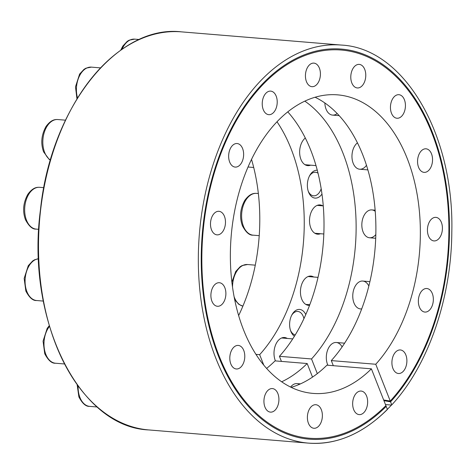 <?xml version="1.0" encoding="UTF-8"?>
<svg xmlns="http://www.w3.org/2000/svg" width="475" height="475" viewBox="0 0 475 475"><rect width="100%" height="100%" fill="white"/><g stroke="black" fill="none" stroke-linecap="round" stroke-linejoin="round"><path stroke-width="0.71" d="M383.663 399.98L390.248 401.043A194.75 122.9 -85.3 0 0 445.229 182.62A194.75 122.9 -85.3 0 0 333.397 49.792A194.75 122.9 -85.3 0 0 202.873 234.015A194.75 122.9 -85.3 0 0 301.405 437.154A194.75 122.9 -85.3 0 0 385.884 405.614L387.327 409.272L387.107 409.634A199.702 126.023 -85.3 0 1 308.548 443.128A199.702 126.023 -85.3 0 1 199.387 233.73A199.702 126.023 -85.3 0 1 341.424 45.072L181.598 31.872C116.88 24.112 50.772 107.742 40.428 210.045C25.775 319.408 78.696 427.179 148.728 429.928A199.702 126.023 -85.3 0 1 39.568 220.525A199.702 126.023 -85.3 0 1 181.598 31.872M390.248 401.043L391.691 404.7L391.477 405.062L385.474 404.563M290.587 387.072A13.977 8.823 -85.3 0 1 299.446 384.328M337.202 113.531A13.977 8.823 -85.3 0 1 325.892 108.686A13.977 8.823 -85.3 0 1 324.858 102.962M366.486 165.294A13.977 8.823 -85.3 0 1 353.002 162.794A13.977 8.823 -85.3 0 1 354.338 146.591A13.977 8.823 -85.3 0 1 357.455 142.833M375.826 234.555A13.977 8.823 -85.3 0 1 362.876 231.349A13.977 8.823 -85.3 0 1 364.212 215.145A13.977 8.823 -85.3 0 1 375.232 211.333M361.707 308.887A13.977 8.823 -85.3 0 1 353.804 302.498A13.977 8.823 -85.3 0 1 355.14 286.294A13.977 8.823 -85.3 0 1 368.843 286.021M327.887 365.239A13.977 8.823 -85.3 0 1 327.352 363.933A13.977 8.823 -85.3 0 1 328.694 347.73A13.977 8.823 -85.3 0 1 342.107 346.904M281.657 381.805A149.779 94.519 -85.3 0 0 307.171 363.529L312.514 377.097M304.837 101.151A149.779 94.519 -85.3 0 1 356.054 221.13A149.779 94.519 -85.3 0 1 311.535 358.957L317.312 373.623M311.535 358.957L279.425 356.303A149.779 94.519 -85.3 0 0 287.785 111.874M307.171 363.529L275.055 360.875A149.779 94.519 -85.3 0 1 266.594 368.428M281.432 361.404L279.425 356.303M391.477 405.062L387.107 409.634M333.308 365.685L331.295 360.59A149.779 94.519 94.7 0 0 375.464 214.658A149.779 94.519 94.7 0 0 315.103 97.244M291.145 387.345A149.779 94.519 94.7 0 0 326.931 365.162L371.397 368.832L386.193 406.398A195.712 123.506 94.7 0 1 299.879 437.825A195.712 123.506 94.7 0 1 202.273 233.967A195.712 123.506 94.7 0 1 332.001 48.877A195.712 123.506 94.7 0 1 445.645 181.248A195.712 123.506 94.7 0 1 390.557 401.826L383.937 400.662M392.944 368.493A11.816 7.458 94.7 0 0 398.43 373.504A11.816 7.458 94.7 0 0 406.832 362.342A11.816 7.458 94.7 0 0 400.378 349.95A11.816 7.458 94.7 0 0 393.152 356.012A11.816 7.458 94.7 0 0 392.944 368.493M419.395 307.052A11.816 7.458 94.7 0 0 424.876 312.069A11.816 7.458 94.7 0 0 433.283 300.907A11.816 7.458 94.7 0 0 426.823 288.515A11.816 7.458 94.7 0 0 419.597 294.577A11.816 7.458 94.7 0 0 419.395 307.052M428.468 235.909A11.816 7.458 94.7 0 0 433.948 240.92A11.816 7.458 94.7 0 0 442.356 229.757A11.816 7.458 94.7 0 0 435.896 217.366A11.816 7.458 94.7 0 0 428.67 223.428A11.816 7.458 94.7 0 0 428.468 235.909M418.594 167.348A11.816 7.458 94.7 0 0 424.08 172.366A11.816 7.458 94.7 0 0 432.482 161.203A11.816 7.458 94.7 0 0 426.022 148.812A11.816 7.458 94.7 0 0 418.796 154.868A11.816 7.458 94.7 0 0 418.594 167.348M391.483 113.24A11.816 7.458 94.7 0 0 396.969 118.251A11.816 7.458 94.7 0 0 405.371 107.089A11.816 7.458 94.7 0 0 398.911 94.697A11.816 7.458 94.7 0 0 391.685 100.759A11.816 7.458 94.7 0 0 391.483 113.24M351.821 82.929A11.816 7.458 94.7 0 0 357.307 87.946A11.816 7.458 94.7 0 0 365.714 76.784A11.816 7.458 94.7 0 0 359.254 64.392A11.816 7.458 94.7 0 0 352.028 70.448A11.816 7.458 94.7 0 0 351.821 82.929M306.47 81.664A11.816 7.458 94.7 0 0 311.956 86.676A11.816 7.458 94.7 0 0 320.358 75.513A11.816 7.458 94.7 0 0 313.898 63.122A11.816 7.458 94.7 0 0 306.672 69.184A11.816 7.458 94.7 0 0 306.47 81.664M263.269 109.654A11.816 7.458 94.7 0 0 268.749 114.671A11.816 7.458 94.7 0 0 277.157 103.508A11.816 7.458 94.7 0 0 270.697 91.117A11.816 7.458 94.7 0 0 263.471 97.179A11.816 7.458 94.7 0 0 263.269 109.654M229.68 162.07A11.816 7.458 94.7 0 0 235.167 167.087A11.816 7.458 94.7 0 0 243.574 155.925A11.816 7.458 94.7 0 0 237.114 143.533A11.816 7.458 94.7 0 0 229.888 149.589A11.816 7.458 94.7 0 0 229.68 162.07M211.523 229.847A11.816 7.458 94.7 0 0 217.01 234.858A11.816 7.458 94.7 0 0 225.417 223.695A11.816 7.458 94.7 0 0 218.957 211.304A11.816 7.458 94.7 0 0 211.731 217.366A11.816 7.458 94.7 0 0 211.523 229.847M211.933 301.257A11.816 7.458 94.7 0 0 217.419 306.274A11.816 7.458 94.7 0 0 225.827 295.112A11.816 7.458 94.7 0 0 219.367 282.72A11.816 7.458 94.7 0 0 212.141 288.776A11.816 7.458 94.7 0 0 211.933 301.257M230.838 363.963A11.816 7.458 94.7 0 0 236.324 368.974A11.816 7.458 94.7 0 0 244.726 357.812A11.816 7.458 94.7 0 0 238.272 345.42A11.816 7.458 94.7 0 0 231.046 351.482A11.816 7.458 94.7 0 0 230.838 363.963M264.973 407.117A11.816 7.458 94.7 0 0 270.453 412.128A11.816 7.458 94.7 0 0 278.861 400.965A11.816 7.458 94.7 0 0 272.401 388.574A11.816 7.458 94.7 0 0 265.175 394.636A11.816 7.458 94.7 0 0 264.973 407.117M308.423 423.255A11.816 7.458 94.7 0 0 313.91 428.272A11.816 7.458 94.7 0 0 322.317 417.109A11.816 7.458 94.7 0 0 315.857 404.718A11.816 7.458 94.7 0 0 308.631 410.774A11.816 7.458 94.7 0 0 308.423 423.255M353.691 409.593A11.816 7.458 94.7 0 0 359.177 414.61A11.816 7.458 94.7 0 0 367.585 403.447A11.816 7.458 94.7 0 0 361.125 391.056A11.816 7.458 94.7 0 0 353.899 397.112A11.816 7.458 94.7 0 0 353.691 409.593M331.295 360.59L375.761 364.26A149.779 94.519 94.7 0 0 418.184 201.014A149.779 94.519 94.7 0 0 337.683 94.863A149.779 94.519 94.7 0 0 231.159 236.348A149.779 94.519 94.7 0 0 313.031 393.401A149.779 94.519 94.7 0 0 371.397 368.832M375.761 364.26L390.557 401.826M238.628 315.584A149.779 94.519 94.7 0 0 251.524 159.416M322.786 205.859A14.677 9.262 94.7 0 0 320.031 204.927A14.677 9.262 94.7 0 0 311.054 212.456A14.677 9.262 94.7 0 0 310.798 227.953A14.677 9.262 94.7 0 0 317.615 234.187A14.677 9.262 94.7 0 0 320.488 233.718M305.306 138.005A14.677 9.262 94.7 0 0 300.93 159.398A14.677 9.262 94.7 0 0 307.741 165.627A14.677 9.262 94.7 0 0 310.614 165.163M313.714 277.002A14.677 9.262 94.7 0 0 310.959 276.076A14.677 9.262 94.7 0 0 301.981 283.605A14.677 9.262 94.7 0 0 301.726 299.102A14.677 9.262 94.7 0 0 308.542 305.33A14.677 9.262 94.7 0 0 309.558 305.33M287.268 338.443A14.677 9.262 94.7 0 0 284.507 337.511A14.677 9.262 94.7 0 0 275.536 345.04A14.677 9.262 94.7 0 0 275.28 360.537A14.677 9.262 94.7 0 0 275.429 360.905M317.288 170.24A13.977 8.823 94.7 0 0 309.742 175.483A13.977 8.823 94.7 0 0 308.4 191.686A13.977 8.823 94.7 0 0 308.584 192.173A13.977 8.823 94.7 0 0 321.979 194.049M305.775 314.569A13.977 8.823 94.7 0 0 291.994 314.67A13.977 8.823 94.7 0 0 290.652 330.873A13.977 8.823 94.7 0 0 290.837 331.36A13.977 8.823 94.7 0 0 294.423 336.229M277.014 121.778A149.779 94.519 -85.3 0 1 259.659 354.671L263.803 365.186M255.93 354.362L259.659 354.671M290.427 330.184A11.816 7.458 94.7 0 0 295.23 334.911M303.917 318.654A11.816 7.458 94.7 0 0 297.777 311.446A11.816 7.458 94.7 0 0 291.656 315.311M308.174 190.998A11.816 7.458 94.7 0 0 313.577 195.819A11.816 7.458 94.7 0 0 321.183 188.712M318.036 173.203A11.816 7.458 94.7 0 0 315.525 172.259A11.816 7.458 94.7 0 0 309.403 176.13M234.074 296.626A20.971 13.235 94.7 0 0 234.371 297.421A20.971 13.235 94.7 0 0 242.891 306.132M231.871 282.097L235.737 271.468L240.172 266.712L242.149 265.549L247.558 264.527A20.971 13.235 94.7 0 0 232.53 287.233M253.181 235.172C249.464 235.493 245.86 232.334 242.375 225.702C239.341 217.217 240.154 208.757 244.809 200.319C249.921 193.373 253.917 193.218 256.631 193.378A20.971 13.235 94.7 0 0 243.812 204.131A20.971 13.235 94.7 0 0 243.443 226.278A20.971 13.235 94.7 0 0 253.181 235.172L259.219 235.671M120.68 50.243L122.817 46.075L127.247 41.319L129.224 40.155L134.633 39.134A20.971 13.235 94.7 0 0 122.069 49.275M76.956 98.871L75.489 86.836L79.61 74.07L84.039 69.314L86.022 68.151L91.432 67.129A20.971 13.235 94.7 0 0 79.064 76.825A20.971 13.235 94.7 0 0 77.532 97.927M50.427 160.176L49.186 159.416L43.587 151.863C40.559 143.385 41.373 134.924 46.027 126.487C51.134 119.54 55.136 119.385 57.849 119.546A20.971 13.235 94.7 0 0 45.024 130.298A20.971 13.235 94.7 0 0 44.662 152.439A20.971 13.235 94.7 0 0 50.475 160.022M36.237 229.11C32.526 229.431 28.922 226.272 25.43 219.64C22.402 211.155 23.216 202.7 27.871 194.257C32.977 187.316 36.979 187.156 39.692 187.316A20.971 13.235 94.7 0 0 26.867 198.069A20.971 13.235 94.7 0 0 26.505 220.216A20.971 13.235 94.7 0 0 36.237 229.11L38.784 229.324M38.564 258.744A20.971 13.235 94.7 0 0 26.873 270.56A20.971 13.235 94.7 0 0 26.915 291.626A20.971 13.235 94.7 0 0 36.646 300.527L43.326 301.079M49.442 326.432A20.971 13.235 94.7 0 0 45.82 354.332A20.971 13.235 94.7 0 0 55.551 363.233L64.422 363.963M78.126 386.086A20.971 13.235 94.7 0 0 79.948 397.486A20.971 13.235 94.7 0 0 89.686 406.38L97.232 407.004M387.297 409.575C362.728 433.871 336.478 445.051 308.548 443.128L148.728 429.928M391.667 404.997C427.904 366.124 451.357 298.745 451.808 232.299C454.32 133.95 403.851 48.123 341.424 45.072M281.639 337.974L292.731 338.895L281.639 337.974M336.324 342.493L344.607 343.176L336.324 342.493M305.781 304.404L309.783 304.73M360.472 308.922L361.659 309.017M308.085 276.539L318.024 277.358M362.775 281.058L369.9 281.645M247.558 264.527L255.277 265.163M242.885 306.143L238.895 304.398L234.68 299.695M314.854 233.255L323.831 233.997M369.544 237.773L375.707 238.278M317.157 205.39L323.267 205.895M371.848 209.908L375.143 210.182M256.631 193.378L258.353 193.521M304.986 164.7L316.012 165.609M359.676 169.213L367.887 169.896M248.045 167.01L253.709 167.479M332.565 115.104L339.197 115.651M134.633 39.134L139.323 39.52M91.432 67.129L100.468 67.877M57.849 119.546L65.485 120.175M39.692 187.316L43.854 187.661M36.646 300.527C32.929 300.841 29.331 297.683 25.84 291.05L24.16 278.439L28.28 265.668L32.71 260.912L34.687 259.754L38.564 258.721M55.551 363.233C51.834 363.547 48.236 360.388 44.745 353.756L43.065 341.145L47.185 328.373L49.234 325.725M89.686 406.38C85.969 406.701 82.365 403.542 78.88 396.91L77.158 384.762M297.077 383.598L300.467 383.877"/></g></svg>

